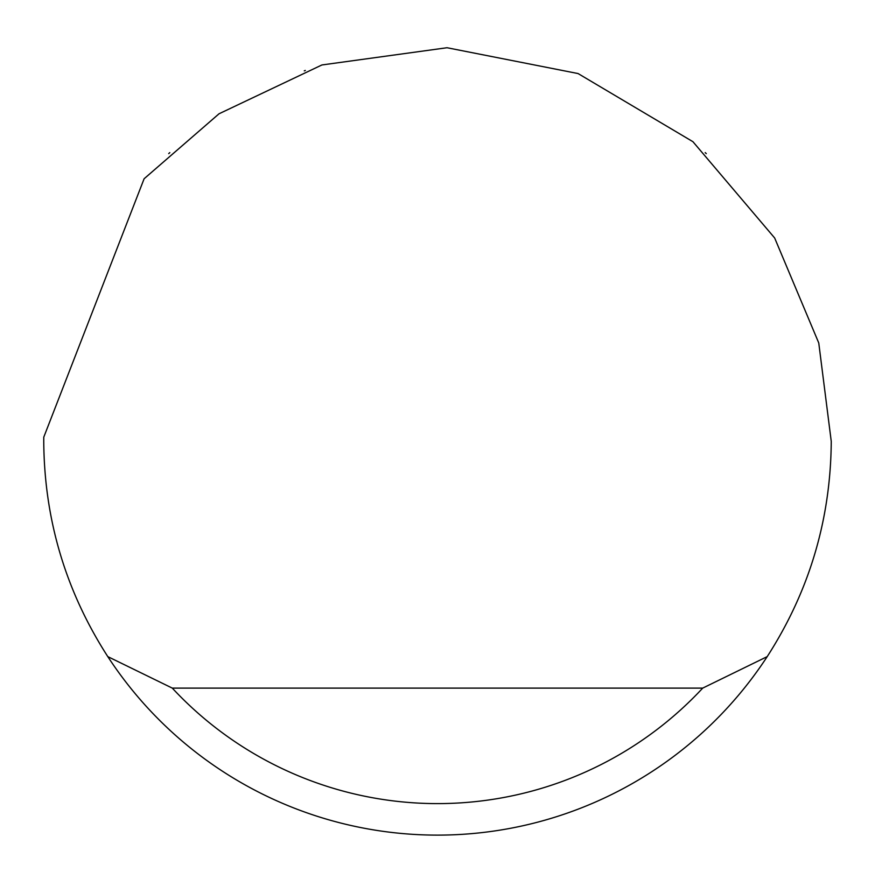 <?xml version="1.0" encoding="UTF-8"?>
<svg xmlns="http://www.w3.org/2000/svg" width="875" height="875" viewBox="0 0 875 875"><rect width="100%" height="100%" fill="white"/><g stroke="black" fill="none" stroke-linecap="round" stroke-linejoin="round"><path stroke-width="1.31" d="M304.27 70.842L305.331 70.459M706.278 153.617L705.195 152.611M169.805 152.611L168.722 153.628M144.112 178.762L219.045 113.772L321.912 64.958L447.027 47.731L578.069 73.555L692.934 141.706L774.659 237.989L818.759 342.967L831.25 441.361C830.736 519.312 809.386 591.062 767.211 656.611A393.75 393.75 0 0 1 107.789 656.611C65.614 591.062 44.264 519.312 43.75 441.361L43.772 437.161L144.112 178.762M107.789 656.611L172.288 688.111L702.712 688.111L767.211 656.611M172.288 688.111A362.25 362.25 0 0 0 702.712 688.111"/></g></svg>
